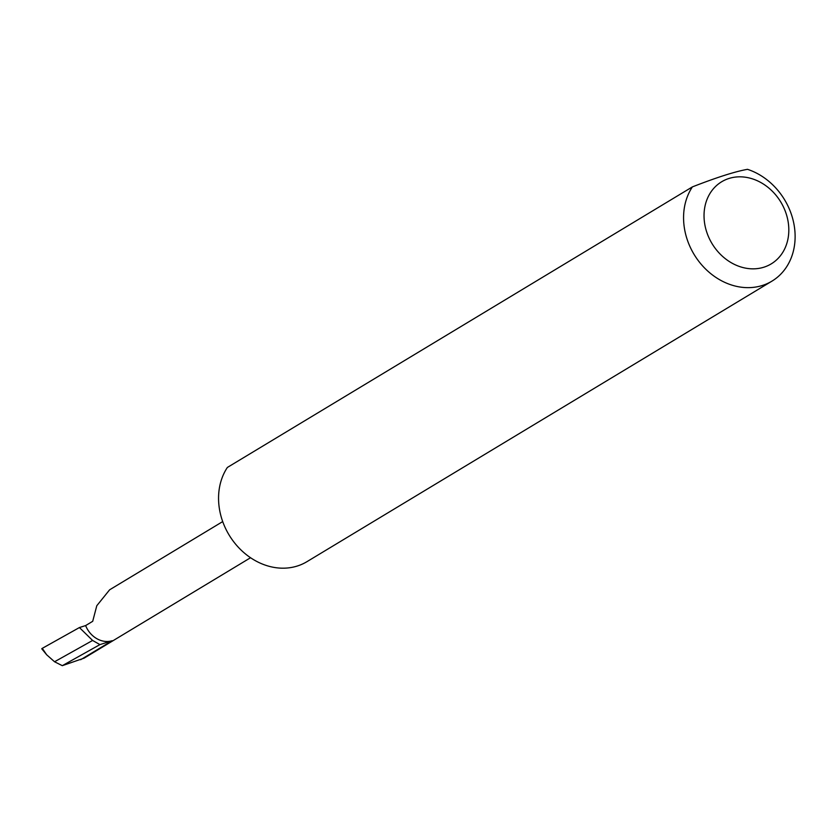 <?xml version="1.0" encoding="UTF-8"?>
<svg xmlns="http://www.w3.org/2000/svg" width="835" height="835" viewBox="0 0 835 835"><rect width="100%" height="100%" fill="white"/><g stroke="black" fill="none" stroke-linecap="round" stroke-linejoin="round"><path stroke-width="1.25" d="M85.629 625.572A22.67 18.986 58.9 0 0 112.161 640.706L99.929 644.61L92.602 640.455L79.419 627.555L85.629 625.572L92.706 621.303L96.787 605.73L109.625 589.802L222.705 521.583M785.015 210.535A47.96 40.174 58.9 0 0 728.871 178.502A47.96 40.174 58.9 0 0 707.84 235.146A47.96 40.174 58.9 0 0 763.983 267.169A47.96 40.174 58.9 0 0 785.015 210.535M747.492 169.328A63.105 52.866 -121.1 0 1 790.119 210.921A63.105 52.866 -121.1 0 1 771.937 281.144A63.105 52.866 -121.1 0 1 688.572 243.298A63.105 52.866 -121.1 0 1 692.392 186.894C716.868 177.354 735.238 171.499 747.492 169.328M771.937 281.144L306.925 561.684A63.105 52.866 -121.1 0 1 223.561 523.848A63.105 52.866 -121.1 0 1 227.381 467.443L692.392 186.894M99.929 644.61L62.301 665.672L54.546 661.758L92.602 640.455M54.546 661.758L46.666 654.776L42.261 648.346L41.75 648.774L46.666 654.776M250.542 557.738L84.126 658.137L62.301 665.672M79.419 627.555L42.261 648.346M112.161 640.706L80.661 659.713"/></g></svg>
